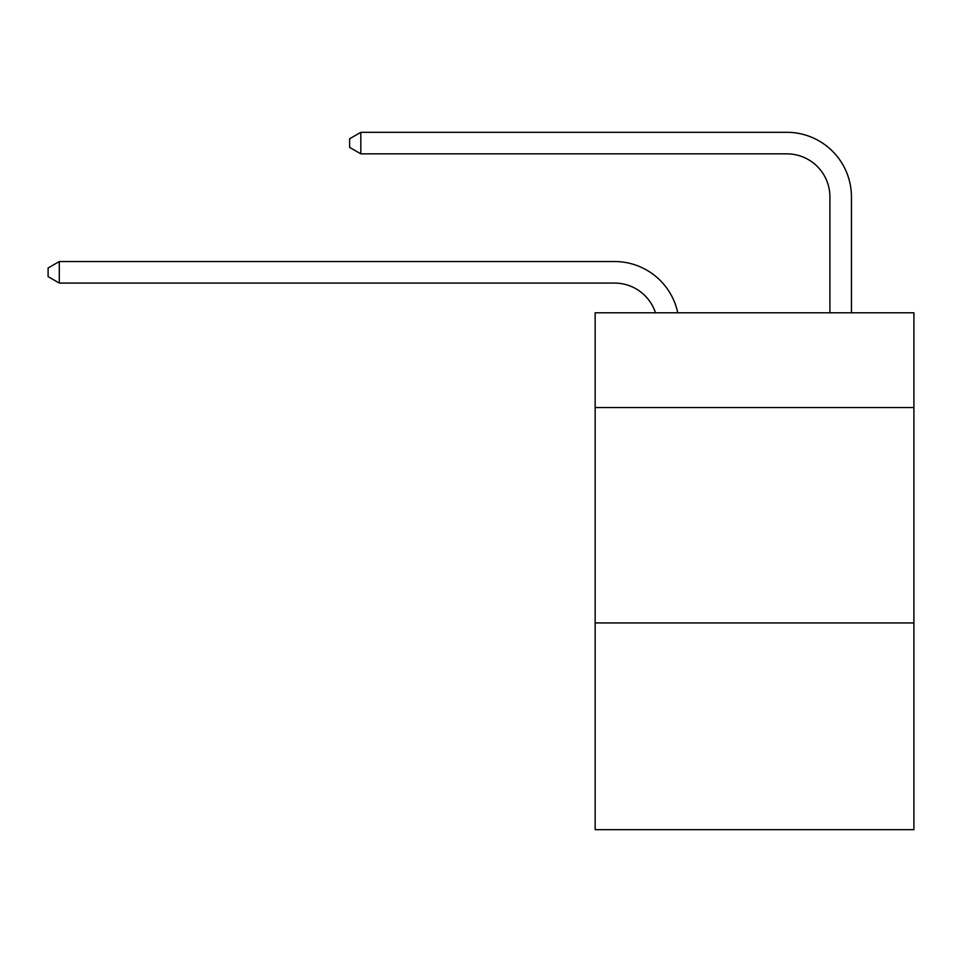 <?xml version="1.0" encoding="UTF-8"?>
<svg xmlns="http://www.w3.org/2000/svg" width="962" height="962" viewBox="0 0 962 962"><rect width="100%" height="100%" fill="white"/><g stroke="black" fill="none" stroke-linecap="round" stroke-linejoin="round"><path stroke-width="1.44" d="M913.9 407.563L913.9 312.794L595.153 312.794L595.153 407.563L913.9 407.563L913.9 829.689L595.153 829.689L595.153 407.563M913.9 622.931L595.153 622.931M614.526 261.532L59.295 261.532L614.526 261.532A64.61 64.61 135.4 0 1 677.753 312.794M829.905 312.794L829.905 196.921A43.074 43.074 18.5 0 0 786.832 153.848L360.822 153.848L349.627 147.39L349.627 138.768L360.822 132.311L786.832 132.311A64.61 64.61 -161.5 0 1 851.442 196.921L851.442 312.794M829.905 196.921A43.074 43.074 18.5 0 0 786.832 153.848A43.074 43.074 18.5 0 1 829.905 196.921A43.074 43.074 18.5 0 0 786.832 153.848A43.074 43.074 18.5 0 1 829.905 196.921A43.074 43.074 18.5 0 0 786.832 153.848A43.074 43.074 18.5 0 1 829.905 196.921A43.074 43.074 18.5 0 0 786.832 153.848A43.074 43.074 18.5 0 1 829.905 196.921A43.074 43.074 18.5 0 0 786.832 153.848A43.074 43.074 18.5 0 1 829.905 196.921A43.074 43.074 18.5 0 0 786.832 153.848A43.074 43.074 18.5 0 1 829.905 196.921A43.074 43.074 18.5 0 0 786.832 153.848A43.074 43.074 18.5 0 1 829.905 196.921A43.074 43.074 18.5 0 0 786.832 153.848A43.074 43.074 18.5 0 1 829.905 196.921A43.074 43.074 18.5 0 0 786.832 153.848A43.074 43.074 18.5 0 1 829.905 196.921A43.074 43.074 18.5 0 0 786.832 153.848A43.074 43.074 18.5 0 1 829.905 196.921A43.074 43.074 18.5 0 0 786.832 153.848A43.074 43.074 18.5 0 1 829.905 196.921A43.074 43.074 18.5 0 0 786.832 153.848A43.074 43.074 18.5 0 1 829.905 196.921A43.074 43.074 18.5 0 0 786.832 153.848A43.074 43.074 18.5 0 1 829.905 196.921A43.074 43.074 18.5 0 0 786.832 153.848A43.074 43.074 18.5 0 1 829.905 196.921A43.074 43.074 18.5 0 0 786.832 153.848A43.074 43.074 18.5 0 1 829.905 196.921A43.074 43.074 18.5 0 0 786.832 153.848A43.074 43.074 18.5 0 1 829.905 196.921A43.074 43.074 18.5 0 0 786.832 153.848A43.074 43.074 18.5 0 1 829.905 196.921A43.074 43.074 18.5 0 0 786.832 153.848M655.483 312.794A43.074 43.074 -44.6 0 0 614.526 283.068L59.295 283.068L48.1 276.611L48.1 268.001L59.295 261.532L59.295 283.068M360.822 132.311L360.822 153.848"/></g></svg>
